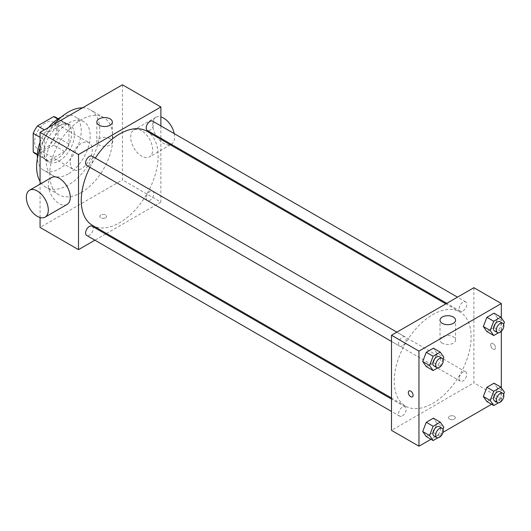<?xml version="1.0" encoding="UTF-8"?>
<svg xmlns="http://www.w3.org/2000/svg" width="531" height="531" viewBox="0 0 531 531"><rect width="100%" height="100%" fill="white"/><g stroke="black" fill="none" stroke-linecap="round" stroke-linejoin="round"><path stroke-width="0.4" stroke-dasharray="2.65 1.99" d="M70.271 162.466A15.532 8.967 120 0 0 73.484 169.575A15.532 8.967 120 0 0 89.016 160.608A15.532 8.967 120 0 0 89.016 142.673A15.532 8.967 120 0 0 77.048 146.835A15.532 8.967 120 0 0 70.271 162.466M34.575 141.857A15.532 8.967 120 0 0 37.794 148.965A15.532 8.967 120 0 0 53.326 139.998A15.532 8.967 120 0 0 53.326 122.07A15.532 8.967 120 0 0 41.358 126.225A15.532 8.967 120 0 0 34.575 141.857M57.912 119.083L57.912 137.688A20.862 12.04 120 0 1 53.611 145.136L64.596 151.474A20.862 12.04 120 0 0 68.897 144.027L68.897 125.422L57.912 119.083A20.862 12.04 120 0 0 55.987 117.451M53.611 145.136L37.502 154.435A20.862 12.04 120 0 1 35.126 153.585M64.596 151.474L48.487 160.774L37.502 154.435M37.376 154.362L44.186 158.291L44.186 139.693L40.064 137.31M44.186 158.291A20.862 12.04 120 0 0 46.111 159.924A20.862 12.04 120 0 0 48.487 160.774M68.897 125.422A20.862 12.04 120 0 0 66.972 123.796A20.862 12.04 120 0 0 64.596 122.94L57.786 119.01M44.186 139.693A20.862 12.04 120 0 1 48.487 132.246L64.596 122.94M56.538 159.293A21.353 12.332 -60 0 1 45.865 160.355A21.353 12.332 -60 0 1 45.865 135.69A21.353 12.332 -60 0 1 67.218 123.365A21.353 12.332 -60 0 1 70.49 140.476A21.353 12.332 -60 0 1 56.538 159.293M59.286 160.88A21.353 12.332 120 0 0 73.238 142.062A21.353 12.332 120 0 0 69.966 124.951A21.353 12.332 120 0 0 53.505 130.672A21.353 12.332 120 0 0 44.186 152.165A21.353 12.332 120 0 0 48.606 161.935A21.353 12.332 120 0 0 59.286 160.88M48.487 132.246L44.365 129.863M68.897 144.027L57.912 137.688M61.257 117.046A31.063 17.935 -60 0 1 74.818 116.541A31.063 17.935 -60 0 1 79.577 141.432A31.063 17.935 -60 0 1 59.286 168.805A31.063 17.935 -60 0 1 43.754 170.345A31.063 17.935 -60 0 1 37.409 158.351M40.064 142.262A31.063 17.935 -60 0 1 48.653 127.387M68.207 173.956A31.063 17.935 -60 0 1 52.675 175.495A31.063 17.935 -60 0 1 52.675 139.626A31.063 17.935 -60 0 1 83.739 121.692A31.063 17.935 -60 0 1 88.504 146.583A31.063 17.935 -60 0 1 68.207 173.956M82.524 107.833A44.65 25.78 -60 0 1 90.535 109.924A44.65 25.78 -60 0 1 97.379 145.706A44.65 25.78 -60 0 1 68.207 185.053A44.65 25.78 -60 0 1 45.885 187.264A44.65 25.78 -60 0 1 40.064 181.376M40.064 148.315A44.65 25.78 -60 0 1 53.896 124.367M81.25 192.58A44.65 25.78 120 0 0 110.421 153.233A44.65 25.78 120 0 0 103.578 117.457A44.65 25.78 120 0 0 69.169 129.418A44.65 25.78 120 0 0 49.675 174.354A44.65 25.78 120 0 0 58.928 194.797A44.65 25.78 120 0 0 81.25 192.58M122.435 84.794L122.435 179.903L40.064 227.454M40.064 217.544L40.064 184.157M105.616 217.75A3.398 1.965 0 0 0 106.612 216.363A3.398 1.965 0 0 0 103.213 214.398A3.398 1.965 0 0 0 99.815 216.363A3.398 1.965 0 0 0 101.912 218.175A3.398 1.965 0 0 0 105.616 217.75A3.398 1.965 180 0 1 101.912 218.168A3.398 1.965 180 0 1 99.815 216.356A3.398 1.965 180 0 1 103.213 214.398A3.398 1.965 180 0 1 106.612 216.356A3.398 1.965 180 0 1 105.616 217.743M160.873 139.328L160.873 202.092L122.435 179.903M160.873 202.092L106.512 233.481M105.609 233.998L94.89 240.191M92.055 156.174A5.356 3.093 -60 0 1 92.879 160.468A5.356 3.093 -60 0 1 89.381 165.194A5.356 3.093 -60 0 1 86.699 165.46M92.055 226.179A5.356 3.093 -60 0 1 92.879 230.474A5.356 3.093 -60 0 1 89.381 235.193A5.356 3.093 -60 0 1 86.699 235.459M146.211 198.003A5.356 3.093 120 0 0 147.319 200.459A5.356 3.093 120 0 0 152.682 197.366A5.356 3.093 120 0 0 152.682 191.18A5.356 3.093 120 0 0 148.547 192.614A5.356 3.093 120 0 0 146.211 198.003M160.873 125.907L160.873 138.279M152.682 121.174A5.356 3.093 -60 0 1 153.499 125.469A5.356 3.093 -60 0 1 150.001 130.188A5.356 3.093 -60 0 1 147.319 130.453M146.868 131.237A54.361 31.382 -60 0 1 155.198 174.799A54.361 31.382 -60 0 1 119.687 222.701A54.361 31.382 -60 0 1 92.507 225.396M89.965 167.338A54.361 31.382 -60 0 1 95.321 158.059M67.052 204.448A15.532 8.967 60 0 1 59.286 203.678A15.532 8.967 60 0 1 49.137 189.992A15.532 8.967 60 0 1 51.52 177.546M141.651 130.765A15.532 8.967 -120 0 0 133.885 129.995A15.532 8.967 -120 0 0 133.885 147.93A15.532 8.967 -120 0 0 149.417 156.897A15.532 8.967 -120 0 0 151.8 144.445A15.532 8.967 -120 0 0 141.651 130.765M110.076 138.684A7.766 4.48 0 0 0 101.613 137.708A7.766 4.48 0 0 0 96.821 141.85A7.766 4.48 0 0 0 104.587 146.337A7.766 4.48 0 0 0 112.353 141.85A7.766 4.48 0 0 0 110.076 138.684M174.228 133.62A15.532 8.967 60 0 1 171.387 144.213A15.532 8.967 60 0 1 155.855 135.246A15.532 8.967 60 0 1 155.855 117.311A15.532 8.967 60 0 1 160.873 116.9M432.685 403.407A54.361 31.382 120 0 0 468.196 355.505A54.361 31.382 120 0 0 459.866 311.949A54.361 31.382 120 0 0 417.977 326.512A54.361 31.382 120 0 0 394.248 381.218A54.361 31.382 120 0 0 405.505 406.102A54.361 31.382 120 0 0 432.685 403.407M402.372 345.9A5.356 3.093 -60 0 1 399.697 346.166A5.356 3.093 -60 0 1 399.697 339.979A5.356 3.093 -60 0 1 405.053 336.88A5.356 3.093 -60 0 1 406.162 339.336A5.356 3.093 -60 0 1 402.372 345.9M459.209 378.709A5.356 3.093 120 0 0 460.317 381.165A5.356 3.093 120 0 0 465.674 378.072A5.356 3.093 120 0 0 465.674 371.886A5.356 3.093 120 0 0 461.545 373.32A5.356 3.093 120 0 0 459.209 378.709M402.372 415.899A5.356 3.093 120 0 0 405.876 411.18A5.356 3.093 120 0 0 405.053 406.885A5.356 3.093 120 0 0 400.925 408.319A5.356 3.093 120 0 0 398.589 413.709A5.356 3.093 120 0 0 399.697 416.165A5.356 3.093 120 0 0 402.372 415.899M462.999 310.9A5.356 3.093 120 0 0 466.497 306.175A5.356 3.093 120 0 0 465.674 301.88A5.356 3.093 120 0 0 461.545 303.32A5.356 3.093 120 0 0 459.209 308.71A5.356 3.093 120 0 0 460.317 311.166A5.356 3.093 120 0 0 462.999 310.9M473.871 287.689L473.871 382.805L391.5 430.356M501.324 387.776L501.324 398.655L473.871 382.805M501.324 398.655L491.58 404.277M443.013 432.32L430.96 439.276M449.505 419.065A3.398 1.965 0 0 0 453.202 419.49A3.398 1.965 0 0 0 455.299 417.678A3.398 1.965 0 0 0 451.908 415.713A3.398 1.965 0 0 0 448.509 417.678A3.398 1.965 0 0 0 449.505 419.065A3.398 1.965 0 0 0 453.202 419.483A3.398 1.965 0 0 0 455.299 417.671A3.398 1.965 0 0 0 451.908 415.713A3.398 1.965 0 0 0 448.509 417.671A3.398 1.965 0 0 0 449.505 419.059M497.587 318.255L494.022 313.184L497.587 318.255L494.022 327.448L486.887 331.57L494.022 327.448L497.587 318.255L504.45 322.217M436.967 423.26L433.396 418.182L436.967 423.26L433.396 432.453L426.267 436.568L433.396 432.453L436.967 423.26L443.83 427.223M501.324 317.777L501.324 331.317M497.587 388.261L494.022 383.183L497.587 388.261L494.022 397.447L486.887 401.569L494.022 397.447L497.587 388.261L504.45 392.223M436.967 353.254L433.396 348.183L436.967 353.254L433.396 362.447L426.267 366.569L433.396 362.447L436.967 353.254L443.83 357.217M490.684 344.958A3.398 1.965 -120 0 0 492.171 348.376A3.398 1.965 -120 0 0 494.786 349.285A3.398 1.965 -120 0 0 494.786 345.362A3.398 1.965 -120 0 0 491.387 343.398A3.398 1.965 -120 0 0 490.684 344.958A3.398 1.965 -120 0 0 492.164 348.376A3.398 1.965 -120 0 0 494.786 349.285A3.398 1.965 -120 0 0 494.786 345.362A3.398 1.965 -120 0 0 491.387 343.404A3.398 1.965 -120 0 0 490.684 344.958M409.023 390.955L409.023 390.955A3.398 1.965 60 0 1 411.644 391.865A3.398 1.965 60 0 1 413.125 395.283A3.398 1.965 60 0 1 412.421 396.836L412.421 396.836M442.296 343.165A7.766 4.48 180 0 1 440.02 339.993A7.766 4.48 180 0 1 447.786 335.512A7.766 4.48 180 0 1 455.552 339.993A7.766 4.48 180 0 1 450.759 344.134A7.766 4.48 180 0 1 442.296 343.165M442.993 359.361L440.259 366.41L437.836 367.81M434.013 365.978A5.356 3.093 120 0 0 439.376 362.885A5.356 3.093 120 0 0 439.376 356.699M440.259 366.41L433.396 362.447M503.62 324.361L500.886 331.41L498.456 332.811M494.64 330.979A5.356 3.093 120 0 0 499.996 327.886A5.356 3.093 120 0 0 499.996 321.7M500.886 331.41L494.022 327.448M442.993 429.36L440.259 436.416L437.836 437.816M434.013 435.978A5.356 3.093 120 0 0 439.376 432.884A5.356 3.093 120 0 0 439.376 426.698M440.259 436.416L433.396 432.453M503.62 394.36L500.886 401.416L498.456 402.817M494.64 400.978A5.356 3.093 120 0 0 499.996 397.885A5.356 3.093 120 0 0 499.996 391.699M500.886 401.416L494.022 397.447M37.794 148.965L73.484 169.575M53.326 122.07L89.016 142.673M69.966 124.951L67.218 123.365M48.606 161.935L45.865 160.355M66.972 123.796L58.204 118.732M46.111 159.924L37.349 154.866M83.739 121.692L74.818 116.541M52.675 175.495L43.754 170.345M103.578 117.457L90.535 109.924M58.928 194.797L45.885 187.264M96.821 122.044L96.821 141.85M112.353 122.044L112.353 141.85M155.855 117.311L133.885 129.995M170.365 144.804L149.417 156.897M459.866 311.949L445.861 303.865M405.505 406.102L391.5 398.018M391.5 341.433L399.697 346.166M396.863 332.154L405.053 336.88M465.674 371.886L152.682 191.18M460.317 381.165L147.319 200.459M405.053 406.885L391.5 399.06M399.697 416.165L391.5 411.432M465.674 301.88L457.483 297.154M460.317 311.166L446.763 303.34M455.552 339.993L455.552 320.186M440.02 339.993L440.02 320.186"/><path stroke-width="0.8" d="M44.365 129.863L37.502 125.9L53.611 116.601A20.862 12.04 120 0 1 55.987 117.451L58.204 118.732M37.376 154.362L33.201 151.952A20.862 12.04 120 0 0 35.126 153.585L37.349 154.866M33.201 151.952L33.201 133.347A20.862 12.04 120 0 1 37.502 125.9M40.064 137.31L33.201 133.347M57.786 119.01L53.611 116.601M37.409 158.351A31.063 17.935 -60 0 1 40.064 142.262M48.653 127.387A31.063 17.935 -60 0 1 61.257 117.046M40.064 181.376A44.65 25.78 -60 0 1 40.064 148.315M53.896 124.367A44.65 25.78 -60 0 1 82.524 107.833M94.89 240.191L78.508 249.65L40.064 227.454L40.064 217.544M40.064 184.157L40.064 132.345L122.435 84.794L160.873 106.983L160.873 125.907M106.512 233.481L105.609 233.998M391.5 341.433L86.699 165.46A5.356 3.093 -60 0 1 86.699 159.267A5.356 3.093 -60 0 1 92.055 156.174L396.863 332.154M391.5 411.432L86.699 235.459A5.356 3.093 -60 0 1 86.699 229.273A5.356 3.093 -60 0 1 92.055 226.179L391.5 399.06M160.873 138.279L160.873 139.328M78.508 249.65L78.508 154.541L160.873 106.983M446.763 303.34L147.319 130.453A5.356 3.093 -60 0 1 147.319 124.267A5.356 3.093 -60 0 1 152.682 121.174L457.483 297.154M391.5 398.018L92.507 225.396A54.361 31.382 -60 0 1 89.965 167.338M95.321 158.059A54.361 31.382 -60 0 1 146.868 131.237L445.861 303.865M29.557 190.231L51.52 177.546A15.532 8.967 60 0 1 67.052 186.514A15.532 8.967 60 0 1 67.052 204.448L45.089 217.133A15.532 8.967 -120 0 0 45.089 199.198A15.532 8.967 -120 0 0 29.557 190.231A15.532 8.967 -120 0 0 27.174 202.676A15.532 8.967 -120 0 0 37.323 216.363A15.532 8.967 -120 0 0 45.089 217.133M78.508 154.541L40.064 132.345M110.076 118.871A7.766 4.48 180 0 1 112.353 122.044A7.766 4.48 180 0 1 104.587 126.524A7.766 4.48 180 0 1 96.821 122.044A7.766 4.48 180 0 1 101.613 117.902A7.766 4.48 180 0 1 110.076 118.871M160.873 116.9A15.532 8.967 60 0 1 163.621 118.081A15.532 8.967 60 0 1 174.228 133.62M430.96 439.276L418.959 446.206L391.5 430.356L391.5 335.247L473.871 287.689L501.324 303.546L501.324 317.777M491.58 404.277L443.013 432.32M486.887 331.57L483.323 326.492L486.887 317.299L494.022 313.184L486.887 317.299L483.323 326.492L486.887 331.57L493.75 335.532L490.186 330.455L493.75 321.262L500.886 317.146L504.45 322.217L503.62 324.361M426.267 436.568L422.696 431.497L426.267 422.304L433.396 418.182L426.267 422.304L422.696 431.497L426.267 436.568L433.13 440.531L429.559 435.46L433.13 426.267L440.259 422.145L443.83 427.223L442.993 429.36M501.324 331.317L501.324 387.776M418.959 446.206L418.959 351.097L501.324 303.546M486.887 401.569L483.323 396.491L486.887 387.305L494.022 383.183L486.887 387.305L483.323 396.491L486.887 401.569L493.75 405.531L490.186 400.46L493.75 391.267L500.886 387.145L504.45 392.223L503.62 394.36M426.267 366.569L422.696 361.492L426.267 352.299L433.396 348.183L426.267 352.299L422.696 361.492L426.267 366.569L433.13 370.532L429.559 365.454L433.13 356.261L440.259 352.146L443.83 357.217L442.993 359.361M418.959 351.097L391.5 335.247M442.296 323.359A7.766 4.48 180 0 1 440.02 320.186A7.766 4.48 180 0 1 447.786 315.706A7.766 4.48 180 0 1 455.552 320.186A7.766 4.48 180 0 1 450.759 324.328A7.766 4.48 180 0 1 442.296 323.359M413.125 395.283A3.398 1.965 60 0 1 412.421 396.836A3.398 1.965 60 0 1 409.023 394.878A3.398 1.965 60 0 1 409.023 390.955A3.398 1.965 60 0 1 411.638 391.865A3.398 1.965 60 0 1 413.125 395.283M412.421 396.836A3.398 1.965 60 0 1 409.023 394.878A3.398 1.965 60 0 1 409.023 390.955M437.836 367.81L433.13 370.532M442.117 358.286L439.376 356.699A5.356 3.093 120 0 0 435.247 358.133A5.356 3.093 120 0 0 432.904 363.523A5.356 3.093 120 0 0 434.013 365.978L436.761 367.565A5.356 3.093 120 0 0 442.117 364.472A5.356 3.093 120 0 0 442.117 358.286A5.356 3.093 120 0 0 437.989 359.719A5.356 3.093 120 0 0 435.652 365.109A5.356 3.093 120 0 0 436.761 367.565M429.559 365.454L422.696 361.492M433.13 356.261L426.267 352.299M440.259 352.146L433.396 348.183M498.456 332.811L493.75 335.532M502.744 323.279L499.996 321.7A5.356 3.093 120 0 0 495.868 323.133A5.356 3.093 120 0 0 493.525 328.523A5.356 3.093 120 0 0 494.64 330.979L497.381 332.565A5.356 3.093 120 0 0 502.744 329.472A5.356 3.093 120 0 0 502.744 323.279A5.356 3.093 120 0 0 498.616 324.72A5.356 3.093 120 0 0 496.273 330.109A5.356 3.093 120 0 0 497.381 332.565M490.186 330.455L483.323 326.492M493.75 321.262L486.887 317.299M500.886 317.146L494.022 313.184M437.836 437.816L433.13 440.531M442.117 428.285L439.376 426.698A5.356 3.093 120 0 0 435.247 428.132A5.356 3.093 120 0 0 432.904 433.528A5.356 3.093 120 0 0 434.013 435.978L436.761 437.564A5.356 3.093 120 0 0 442.117 434.471A5.356 3.093 120 0 0 442.117 428.285A5.356 3.093 120 0 0 437.989 429.718A5.356 3.093 120 0 0 435.652 435.115A5.356 3.093 120 0 0 436.761 437.564M429.559 435.46L422.696 431.497M433.13 426.267L426.267 422.304M440.259 422.145L433.396 418.182M498.456 402.817L493.75 405.531M502.744 393.285L499.996 391.699A5.356 3.093 120 0 0 495.868 393.132A5.356 3.093 120 0 0 493.525 398.529A5.356 3.093 120 0 0 494.64 400.978L497.381 402.564A5.356 3.093 120 0 0 502.744 399.471A5.356 3.093 120 0 0 502.744 393.285A5.356 3.093 120 0 0 498.616 394.719A5.356 3.093 120 0 0 496.273 400.108A5.356 3.093 120 0 0 497.381 402.564M490.186 400.46L483.323 396.491M493.75 391.267L486.887 387.305M500.886 387.145L494.022 383.183M171.267 144.279L170.365 144.804"/></g></svg>
